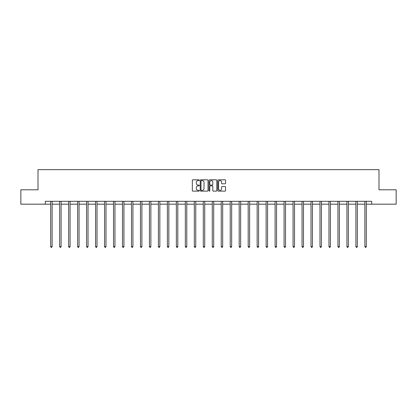 <?xml version="1.0" encoding="UTF-8"?>
<svg xmlns="http://www.w3.org/2000/svg" width="417" height="417" viewBox="0 0 417 417"><rect width="100%" height="100%" fill="white"/><g stroke="black" fill="none" stroke-linecap="round" stroke-linejoin="round"><path stroke-width="0.63" d="M199.295 180.222A0.396 0.396 0 0 0 198.899 179.826L192.899 179.826A0.563 0.563 0 0 0 192.331 180.394L192.331 190.559A0.563 0.563 0 0 0 192.899 191.127L198.899 191.127A0.396 0.396 0 0 0 199.295 190.731A0.396 0.396 0 0 0 198.899 190.334L198.122 190.334A1.809 1.809 0 0 1 196.313 188.526L196.313 187.681A1.809 1.809 0 0 1 198.122 185.873L198.899 185.873A0.396 0.396 0 0 0 199.295 185.476A0.396 0.396 0 0 0 198.899 185.08L198.122 185.08A1.809 1.809 0 0 1 196.313 183.272L196.313 182.427A1.809 1.809 0 0 1 198.122 180.618L198.899 180.618A0.396 0.396 0 0 0 199.295 180.222M225.008 183.808A0.563 0.563 0 0 0 225.571 183.245L225.571 180.394A0.563 0.563 0 0 0 225.008 179.826L218.341 179.826A0.563 0.563 0 0 0 217.778 180.394L217.778 190.559A0.563 0.563 0 0 0 218.341 191.127L225.008 191.127A0.563 0.563 0 0 0 225.571 190.559L225.571 187.113A0.563 0.563 0 0 0 225.008 186.55L222.157 186.55A0.563 0.563 0 0 0 221.589 187.113L221.589 188.823A1.512 1.512 0 0 1 220.077 190.334A1.512 1.512 0 0 1 218.571 188.823L218.571 182.13A1.512 1.512 0 0 1 220.077 180.618A1.512 1.512 0 0 1 221.589 182.13L221.589 183.245A0.563 0.563 0 0 0 222.157 183.808L225.008 183.808M45.307 204.179L20.85 204.179L20.85 189.792L37.999 189.792L37.999 169.651L379.001 169.651L379.001 189.792L396.15 189.792L396.15 204.179L371.693 204.179L371.693 201.302L45.307 201.302L45.307 204.179L50.686 204.179M208.005 180.394A0.563 0.563 0 0 0 207.442 179.826L200.775 179.826A0.563 0.563 0 0 0 200.212 180.394L200.212 190.559A0.563 0.563 0 0 0 200.775 191.127L207.442 191.127A0.563 0.563 0 0 0 208.005 190.559L208.005 180.394M209.558 179.826L216.225 179.826A0.563 0.563 0 0 1 216.788 180.394L216.788 190.559A0.563 0.563 0 0 1 216.225 191.127L213.374 191.127A0.563 0.563 0 0 1 212.806 190.559L212.806 186.435A0.563 0.563 0 0 0 212.243 185.873L210.35 185.873A0.563 0.563 0 0 0 209.787 186.435L209.787 190.731A0.396 0.396 0 0 1 209.391 191.127A0.396 0.396 0 0 1 208.995 190.731L208.995 180.394A0.563 0.563 0 0 1 209.558 179.826M52.125 204.179L59.662 204.179M61.101 204.179L68.638 204.179M70.077 204.179L77.619 204.179M79.058 204.179L86.595 204.179M88.034 204.179L95.571 204.179M97.01 204.179L104.547 204.179M105.986 204.179L113.523 204.179M114.962 204.179L122.499 204.179M123.938 204.179L131.48 204.179M132.919 204.179L140.456 204.179M141.895 204.179L149.432 204.179M150.871 204.179L158.408 204.179M159.847 204.179L167.384 204.179M168.822 204.179L176.36 204.179M177.798 204.179L185.341 204.179M186.78 204.179L194.317 204.179M195.755 204.179L203.293 204.179M204.731 204.179L212.269 204.179M213.707 204.179L221.245 204.179M222.683 204.179L230.22 204.179M231.659 204.179L239.202 204.179M240.64 204.179L248.178 204.179M249.616 204.179L257.153 204.179M258.592 204.179L266.129 204.179M267.568 204.179L275.105 204.179M276.544 204.179L284.081 204.179M285.52 204.179L293.062 204.179M294.501 204.179L302.038 204.179M303.477 204.179L311.014 204.179M312.453 204.179L319.99 204.179M321.429 204.179L328.966 204.179M330.405 204.179L337.942 204.179M339.381 204.179L346.923 204.179M348.362 204.179L355.899 204.179M357.338 204.179L364.875 204.179M366.314 204.179L371.693 204.179M201.395 180.618A0.396 0.396 0 0 0 201.004 181.014L201.004 189.938A0.396 0.396 0 0 0 201.395 190.334L202.214 190.334A1.809 1.809 0 0 0 204.022 188.526L204.022 182.427A1.809 1.809 0 0 0 202.214 180.618L201.395 180.618M212.806 182.156A1.512 1.512 0 0 0 211.294 180.65A1.512 1.512 0 0 0 209.787 182.156L209.787 184.517A0.563 0.563 0 0 0 210.35 185.08L212.243 185.08A0.563 0.563 0 0 0 212.806 184.517L212.806 182.156M52.198 201.302L52.167 201.385A0.573 0.573 0 0 0 52.125 201.599L52.125 246.598L50.686 246.598L50.686 201.599A0.573 0.573 0 0 0 50.645 201.385L50.613 201.302M52.125 246.598L51.692 247.349L51.119 247.349L50.686 246.598M61.179 201.302L61.143 201.385A0.573 0.573 0 0 0 61.101 201.599L61.101 246.598L59.662 246.598L59.662 201.599A0.573 0.573 0 0 0 59.621 201.385L59.589 201.302M61.101 246.598L60.668 247.349L60.095 247.349L59.662 246.598M70.155 201.302L70.119 201.385A0.573 0.573 0 0 0 70.077 201.599L70.077 246.598L68.638 246.598L68.638 201.599A0.573 0.573 0 0 0 68.596 201.385L68.565 201.302M70.077 246.598L69.649 247.349L69.071 247.349L68.638 246.598M79.131 201.302L79.094 201.385A0.573 0.573 0 0 0 79.058 201.599L79.058 246.598L77.619 246.598L77.619 201.599A0.573 0.573 0 0 0 77.578 201.385L77.541 201.302M79.058 246.598L78.625 247.349L78.047 247.349L77.619 246.598M88.107 201.302L88.076 201.385A0.573 0.573 0 0 0 88.034 201.599L88.034 246.598L86.595 246.598L86.595 201.599A0.573 0.573 0 0 0 86.554 201.385L86.517 201.302M88.034 246.598L87.601 247.349L87.023 247.349L86.595 246.598M97.083 201.302L97.052 201.385A0.573 0.573 0 0 0 97.01 201.599L97.01 246.598L95.571 246.598L95.571 201.599A0.573 0.573 0 0 0 95.529 201.385L95.493 201.302M97.01 246.598L96.577 247.349L96.004 247.349L95.571 246.598M106.064 201.302L106.027 201.385A0.573 0.573 0 0 0 105.986 201.599L105.986 246.598L104.547 246.598L104.547 201.599A0.573 0.573 0 0 0 104.505 201.385L104.474 201.302M105.986 246.598L105.553 247.349L104.98 247.349L104.547 246.598M115.04 201.302L115.003 201.385A0.573 0.573 0 0 0 114.962 201.599L114.962 246.598L113.523 246.598L113.523 201.599A0.573 0.573 0 0 0 113.481 201.385L113.45 201.302M114.962 246.598L114.529 247.349L113.956 247.349L113.523 246.598M124.016 201.302L123.979 201.385A0.573 0.573 0 0 0 123.938 201.599L123.938 246.598L122.499 246.598L122.499 201.599A0.573 0.573 0 0 0 122.457 201.385L122.426 201.302M123.938 246.598L123.51 247.349L122.932 247.349L122.499 246.598M132.992 201.302L132.96 201.385A0.573 0.573 0 0 0 132.919 201.599L132.919 246.598L131.48 246.598L131.48 201.599A0.573 0.573 0 0 0 131.438 201.385L131.402 201.302M132.919 246.598L132.486 247.349L131.908 247.349L131.48 246.598M141.968 201.302L141.936 201.385A0.573 0.573 0 0 0 141.895 201.599L141.895 246.598L140.456 246.598L140.456 201.599A0.573 0.573 0 0 0 140.414 201.385L140.378 201.302M141.895 246.598L141.462 247.349L140.889 247.349L140.456 246.598M150.944 201.302L150.912 201.385A0.573 0.573 0 0 0 150.871 201.599L150.871 246.598L149.432 246.598L149.432 201.599A0.573 0.573 0 0 0 149.39 201.385L149.354 201.302M150.871 246.598L150.438 247.349L149.865 247.349L149.432 246.598M159.925 201.302L159.888 201.385A0.573 0.573 0 0 0 159.847 201.599L159.847 246.598L158.408 246.598L158.408 201.599A0.573 0.573 0 0 0 158.366 201.385L158.335 201.302M159.847 246.598L159.414 247.349L158.841 247.349L158.408 246.598M168.901 201.302L168.864 201.385A0.573 0.573 0 0 0 168.822 201.599L168.822 246.598L167.384 246.598L167.384 201.599A0.573 0.573 0 0 0 167.342 201.385L167.311 201.302M168.822 246.598L168.39 247.349L167.816 247.349L167.384 246.598M177.877 201.302L177.84 201.385A0.573 0.573 0 0 0 177.798 201.599L177.798 246.598L176.36 246.598L176.36 201.599A0.573 0.573 0 0 0 176.318 201.385L176.287 201.302M177.798 246.598L177.371 247.349L176.792 247.349L176.36 246.598M186.852 201.302L186.821 201.385A0.573 0.573 0 0 0 186.78 201.599L186.78 246.598L185.341 246.598L185.341 201.599A0.573 0.573 0 0 0 185.299 201.385L185.263 201.302M186.78 246.598L186.347 247.349L185.768 247.349L185.341 246.598M195.828 201.302L195.797 201.385A0.573 0.573 0 0 0 195.755 201.599L195.755 246.598L194.317 246.598L194.317 201.599A0.573 0.573 0 0 0 194.275 201.385L194.239 201.302M195.755 246.598L195.323 247.349L194.749 247.349L194.317 246.598M204.804 201.302L204.773 201.385A0.573 0.573 0 0 0 204.731 201.599L204.731 246.598L203.293 246.598L203.293 201.599A0.573 0.573 0 0 0 203.251 201.385L203.215 201.302M204.731 246.598L204.299 247.349L203.725 247.349L203.293 246.598M213.785 201.302L213.749 201.385A0.573 0.573 0 0 0 213.707 201.599L213.707 246.598L212.269 246.598L212.269 201.599A0.573 0.573 0 0 0 212.227 201.385L212.196 201.302M213.707 246.598L213.275 247.349L212.701 247.349L212.269 246.598M222.761 201.302L222.725 201.385A0.573 0.573 0 0 0 222.683 201.599L222.683 246.598L221.245 246.598L221.245 201.599A0.573 0.573 0 0 0 221.203 201.385L221.172 201.302M222.683 246.598L222.251 247.349L221.677 247.349L221.245 246.598M231.737 201.302L231.701 201.385A0.573 0.573 0 0 0 231.659 201.599L231.659 246.598L230.22 246.598L230.22 201.599A0.573 0.573 0 0 0 230.179 201.385L230.148 201.302M231.659 246.598L231.232 247.349L230.653 247.349L230.22 246.598M240.713 201.302L240.682 201.385A0.573 0.573 0 0 0 240.64 201.599L240.64 246.598L239.202 246.598L239.202 201.599A0.573 0.573 0 0 0 239.16 201.385L239.123 201.302M240.64 246.598L240.208 247.349L239.629 247.349L239.202 246.598M249.689 201.302L249.658 201.385A0.573 0.573 0 0 0 249.616 201.599L249.616 246.598L248.178 246.598L248.178 201.599A0.573 0.573 0 0 0 248.136 201.385L248.099 201.302M249.616 246.598L249.184 247.349L248.61 247.349L248.178 246.598M258.665 201.302L258.634 201.385A0.573 0.573 0 0 0 258.592 201.599L258.592 246.598L257.153 246.598L257.153 201.599A0.573 0.573 0 0 0 257.112 201.385L257.075 201.302M258.592 246.598L258.159 247.349L257.586 247.349L257.153 246.598M267.646 201.302L267.61 201.385A0.573 0.573 0 0 0 267.568 201.599L267.568 246.598L266.129 246.598L266.129 201.599A0.573 0.573 0 0 0 266.088 201.385L266.056 201.302M267.568 246.598L267.135 247.349L266.562 247.349L266.129 246.598M276.622 201.302L276.586 201.385A0.573 0.573 0 0 0 276.544 201.599L276.544 246.598L275.105 246.598L275.105 201.599A0.573 0.573 0 0 0 275.064 201.385L275.032 201.302M276.544 246.598L276.111 247.349L275.538 247.349L275.105 246.598M285.598 201.302L285.562 201.385A0.573 0.573 0 0 0 285.52 201.599L285.52 246.598L284.081 246.598L284.081 201.599A0.573 0.573 0 0 0 284.04 201.385L284.008 201.302M285.52 246.598L285.092 247.349L284.514 247.349L284.081 246.598M294.574 201.302L294.543 201.385A0.573 0.573 0 0 0 294.501 201.599L294.501 246.598L293.062 246.598L293.062 201.599A0.573 0.573 0 0 0 293.021 201.385L292.984 201.302M294.501 246.598L294.068 247.349L293.49 247.349L293.062 246.598M303.55 201.302L303.519 201.385A0.573 0.573 0 0 0 303.477 201.599L303.477 246.598L302.038 246.598L302.038 201.599A0.573 0.573 0 0 0 301.997 201.385L301.96 201.302M303.477 246.598L303.044 247.349L302.471 247.349L302.038 246.598M312.526 201.302L312.495 201.385A0.573 0.573 0 0 0 312.453 201.599L312.453 246.598L311.014 246.598L311.014 201.599A0.573 0.573 0 0 0 310.973 201.385L310.936 201.302M312.453 246.598L312.02 247.349L311.447 247.349L311.014 246.598M321.507 201.302L321.471 201.385A0.573 0.573 0 0 0 321.429 201.599L321.429 246.598L319.99 246.598L319.99 201.599A0.573 0.573 0 0 0 319.948 201.385L319.917 201.302M321.429 246.598L320.996 247.349L320.423 247.349L319.99 246.598M330.483 201.302L330.446 201.385A0.573 0.573 0 0 0 330.405 201.599L330.405 246.598L328.966 246.598L328.966 201.599A0.573 0.573 0 0 0 328.924 201.385L328.893 201.302M330.405 246.598L329.977 247.349L329.399 247.349L328.966 246.598M339.459 201.302L339.422 201.385A0.573 0.573 0 0 0 339.381 201.599L339.381 246.598L337.942 246.598L337.942 201.599A0.573 0.573 0 0 0 337.906 201.385L337.869 201.302M339.381 246.598L338.953 247.349L338.375 247.349L337.942 246.598M348.435 201.302L348.404 201.385A0.573 0.573 0 0 0 348.362 201.599L348.362 246.598L346.923 246.598L346.923 201.599A0.573 0.573 0 0 0 346.881 201.385L346.845 201.302M348.362 246.598L347.929 247.349L347.351 247.349L346.923 246.598M357.411 201.302L357.379 201.385A0.573 0.573 0 0 0 357.338 201.599L357.338 246.598L355.899 246.598L355.899 201.599A0.573 0.573 0 0 0 355.857 201.385L355.821 201.302M357.338 246.598L356.905 247.349L356.332 247.349L355.899 246.598M366.387 201.302L366.355 201.385A0.573 0.573 0 0 0 366.314 201.599L366.314 246.598L364.875 246.598L364.875 201.599A0.573 0.573 0 0 0 364.833 201.385L364.802 201.302M366.314 246.598L365.881 247.349L365.308 247.349L364.875 246.598"/></g></svg>
